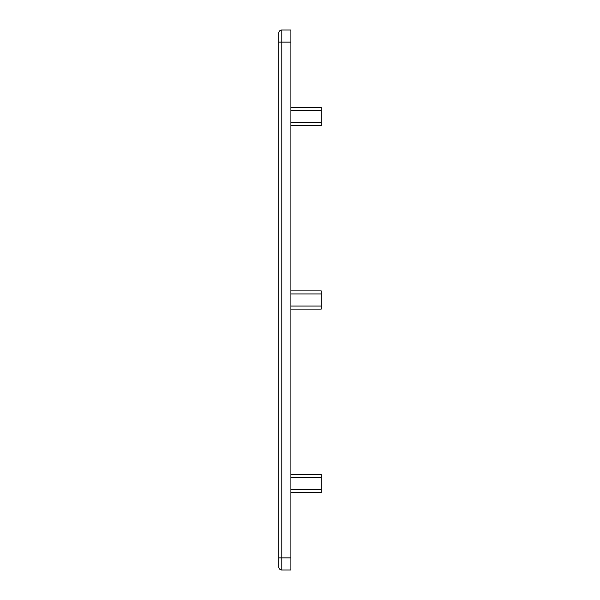 <?xml version="1.0" encoding="UTF-8"?>
<svg xmlns="http://www.w3.org/2000/svg" width="600" height="600" viewBox="0 0 600 600"><rect width="100%" height="100%" fill="white"/><g stroke="black" fill="none" stroke-linecap="round" stroke-linejoin="round"><path stroke-width="0.9" d="M290.903 557.865L290.903 570L281.798 570A3.03 3.03 0 0 1 278.767 566.97L278.767 33.03A3.03 3.03 0 0 1 281.798 30L290.903 30L290.903 557.865L281.798 557.865L281.798 30A3.03 3.03 0 0 0 278.767 33.03M290.903 474.435L321.233 474.435L321.233 489.607L290.903 489.607M290.903 290.903L321.233 290.903L321.233 306.067L290.903 306.067M290.903 125.565L321.233 125.565L290.903 125.565L321.233 125.565L321.233 107.363L290.903 107.363M290.903 492.638L321.233 492.638L290.903 492.638L321.233 492.638L321.233 489.607M290.903 309.097L321.233 309.097L321.233 306.067M278.767 42.135L290.903 42.135M278.767 557.865L281.798 557.865L281.798 570M290.903 477.472L321.233 477.472M290.903 293.933L321.233 293.933M321.233 110.392L290.903 110.392M290.903 122.528L321.233 122.528"/></g></svg>

